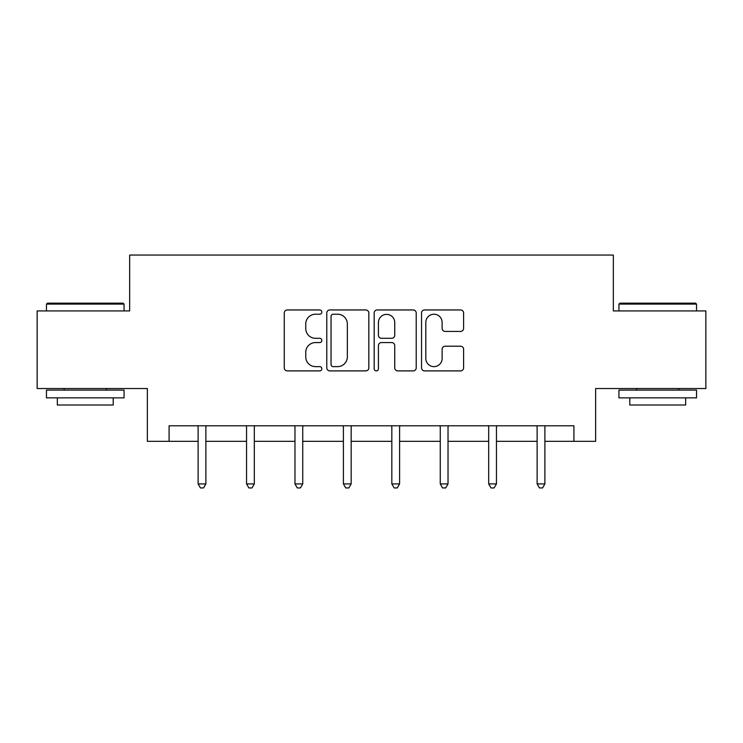 <?xml version="1.0" encoding="UTF-8"?>
<svg xmlns="http://www.w3.org/2000/svg" width="743" height="743" viewBox="0 0 743 743"><rect width="100%" height="100%" fill="white"/><g stroke="black" fill="none" stroke-linecap="round" stroke-linejoin="round"><path stroke-width="1.11" d="M321.83 312.088A2.136 2.136 0 0 0 319.694 309.952L287.318 309.952A3.046 3.046 0 0 0 284.272 312.998L284.272 367.85A3.046 3.046 0 0 0 287.318 370.896L319.694 370.896A2.136 2.136 0 0 0 321.83 368.76A2.136 2.136 0 0 0 319.694 366.633L315.506 366.633A9.752 9.752 0 0 1 305.754 356.881L305.754 352.312A9.752 9.752 0 0 1 315.506 342.56L319.694 342.56A2.136 2.136 0 0 0 321.83 340.424A2.136 2.136 0 0 0 319.694 338.288L315.506 338.288A9.752 9.752 0 0 1 305.754 328.536L305.754 323.967A9.752 9.752 0 0 1 315.506 314.215L319.694 314.215A2.136 2.136 0 0 0 321.83 312.088M460.558 331.434A3.046 3.046 0 0 0 463.604 328.387L463.604 312.998A3.046 3.046 0 0 0 460.558 309.952L424.597 309.952A3.046 3.046 0 0 0 421.55 312.998L421.55 367.85A3.046 3.046 0 0 0 424.597 370.896L460.558 370.896A3.046 3.046 0 0 0 463.604 367.85L463.604 349.266A3.046 3.046 0 0 0 460.558 346.21L445.168 346.21A3.046 3.046 0 0 0 442.122 349.266L442.122 358.479A8.154 8.154 0 0 1 433.968 366.633A8.154 8.154 0 0 1 425.813 358.479L425.813 322.369A8.154 8.154 0 0 1 433.968 314.215A8.154 8.154 0 0 1 442.122 322.369L442.122 328.387A3.046 3.046 0 0 0 445.168 331.434L460.558 331.434M169.088 441.323L169.088 425.795L573.912 425.795L573.912 441.323L595.645 441.323L595.645 388.543L705.85 388.543L705.85 310.936L613.337 310.936L613.337 255.053L129.663 255.053L129.663 310.936L37.15 310.936L37.15 388.543L147.355 388.543L147.355 441.323L198.112 441.323M368.834 312.998A3.046 3.046 0 0 0 365.788 309.952L329.827 309.952A3.046 3.046 0 0 0 326.781 312.998L326.781 367.85A3.046 3.046 0 0 0 329.827 370.896L365.788 370.896A3.046 3.046 0 0 0 368.834 367.85L368.834 312.998M377.212 309.952L413.173 309.952A3.046 3.046 0 0 1 416.219 312.998L416.219 367.85A3.046 3.046 0 0 1 413.173 370.896L397.784 370.896A3.046 3.046 0 0 1 394.737 367.85L394.737 345.606A3.046 3.046 0 0 0 391.691 342.56L381.484 342.56A3.046 3.046 0 0 0 378.428 345.606L378.428 368.76A2.136 2.136 0 0 1 376.302 370.896A2.136 2.136 0 0 1 374.166 368.76L374.166 312.998A3.046 3.046 0 0 1 377.212 309.952M205.876 441.323L246.546 441.323M254.31 441.323L294.971 441.323M302.735 441.323L343.405 441.323M351.17 441.323L391.83 441.323M399.595 441.323L440.265 441.323M448.029 441.323L488.69 441.323M496.454 441.323L537.124 441.323M544.888 441.323L573.912 441.323M333.18 314.215A2.136 2.136 0 0 0 331.044 316.351L331.044 364.497A2.136 2.136 0 0 0 333.18 366.633L337.601 366.633A9.752 9.752 0 0 0 347.352 356.881L347.352 323.967A9.752 9.752 0 0 0 337.601 314.215L333.18 314.215M394.737 322.518A8.154 8.154 0 0 0 386.583 314.373A8.154 8.154 0 0 0 378.428 322.518L378.428 335.242A3.046 3.046 0 0 0 381.484 338.288L391.691 338.288A3.046 3.046 0 0 0 394.737 335.242L394.737 322.518M206.285 425.795L206.099 426.25A3.102 3.102 0 0 0 205.876 427.411L205.876 483.916L198.112 483.916L198.112 427.411A3.102 3.102 0 0 0 197.889 426.25L197.712 425.795M205.876 483.916L203.545 487.947L200.443 487.947L198.112 483.916M47.394 303.172L123.143 303.172L124.072 304.101L46.465 304.101L47.394 303.172M85.269 397.858L46.465 397.858L46.465 390.094L124.072 390.094L124.072 397.858L85.269 397.858M113.205 397.858L113.205 405L57.332 405L57.332 397.858M619.857 303.172L695.606 303.172L696.535 304.101L618.928 304.101L619.857 303.172M657.731 397.858L618.928 397.858L618.928 390.094L696.535 390.094L696.535 397.858L657.731 397.858M685.668 397.858L685.668 405L629.795 405L629.795 397.858M254.719 425.795L254.533 426.25A3.102 3.102 0 0 0 254.31 427.411L254.31 483.916L246.546 483.916L246.546 427.411A3.102 3.102 0 0 0 246.323 426.25L246.137 425.795M254.31 483.916L251.979 487.947L248.877 487.947L246.546 483.916M303.144 425.795L302.958 426.25A3.102 3.102 0 0 0 302.735 427.411L302.735 483.916L294.971 483.916L294.971 427.411A3.102 3.102 0 0 0 294.748 426.25L294.572 425.795M302.735 483.916L300.404 487.947L297.302 487.947L294.971 483.916M351.569 425.795L351.393 426.25A3.102 3.102 0 0 0 351.17 427.411L351.17 483.916L343.405 483.916L343.405 427.411A3.102 3.102 0 0 0 343.182 426.25L342.997 425.795M351.17 483.916L348.839 487.947L345.736 487.947L343.405 483.916M400.003 425.795L399.818 426.25A3.102 3.102 0 0 0 399.595 427.411L399.595 483.916L391.83 483.916L391.83 427.411A3.102 3.102 0 0 0 391.607 426.25L391.431 425.795M399.595 483.916L397.264 487.947L394.161 487.947L391.83 483.916M448.428 425.795L448.252 426.25A3.102 3.102 0 0 0 448.029 427.411L448.029 483.916L440.265 483.916L440.265 427.411A3.102 3.102 0 0 0 440.042 426.25L439.856 425.795M448.029 483.916L445.698 487.947L442.596 487.947L440.265 483.916M496.863 425.795L496.677 426.25A3.102 3.102 0 0 0 496.454 427.411L496.454 483.916L488.69 483.916L488.69 427.411A3.102 3.102 0 0 0 488.467 426.25L488.281 425.795M496.454 483.916L494.123 487.947L491.021 487.947L488.69 483.916M545.288 425.795L545.111 426.25A3.102 3.102 0 0 0 544.888 427.411L544.888 483.916L537.124 483.916L537.124 427.411A3.102 3.102 0 0 0 536.901 426.25L536.715 425.795M544.888 483.916L542.557 487.947L539.455 487.947L537.124 483.916M46.465 310.936L46.465 304.101M64.158 390.094L64.158 388.543M106.379 390.094L106.379 388.543M124.072 310.936L124.072 304.101M618.928 310.936L618.928 304.101M636.621 390.094L636.621 388.543M678.842 390.094L678.842 388.543M696.535 310.936L696.535 304.101"/></g></svg>
